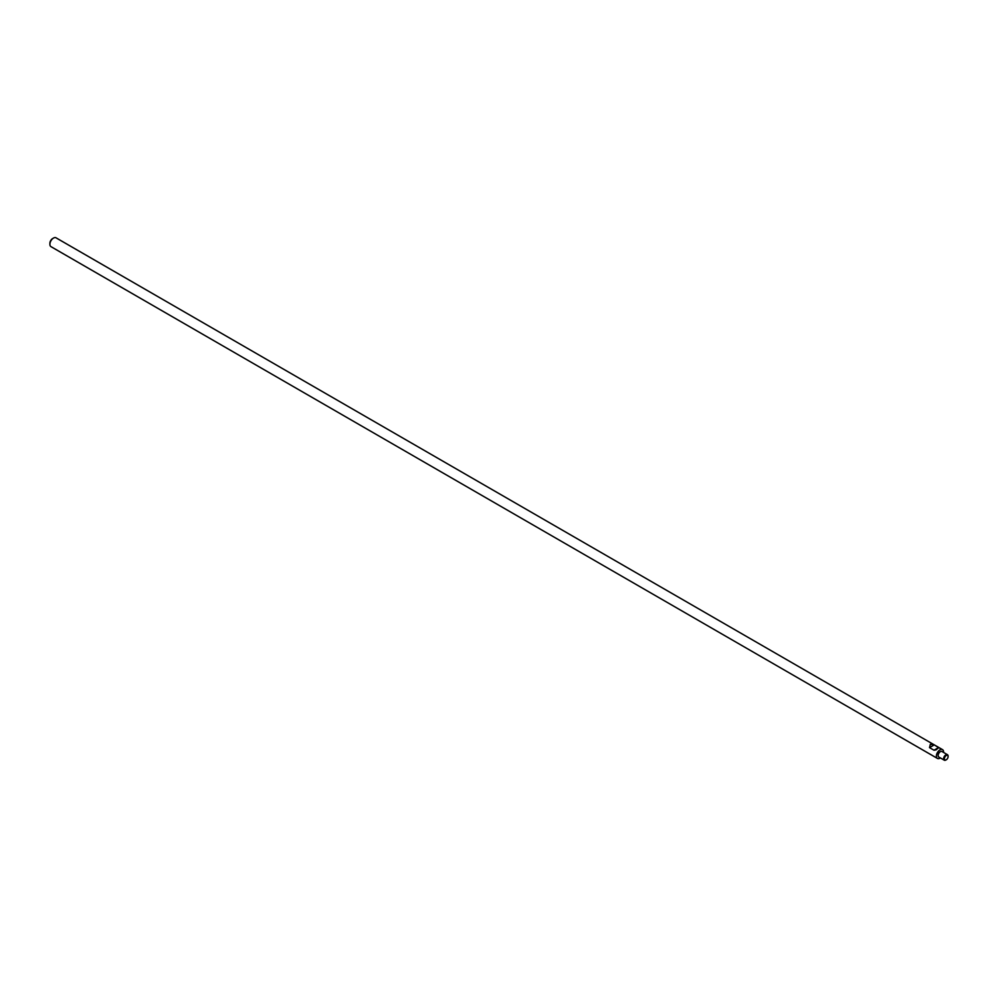 <?xml version="1.0" encoding="UTF-8"?>
<svg xmlns="http://www.w3.org/2000/svg" width="998" height="998" viewBox="0 0 998 998"><rect width="100%" height="100%" fill="white"/><g stroke="black" fill="none" stroke-linecap="round" stroke-linejoin="round"><path stroke-width="1.5" d="M49.9 244.298L49.9 243.263A3.805 2.196 120 0 1 52.595 238.597L53.493 238.073A5.077 2.932 120 0 0 49.9 244.298A5.077 2.932 120 0 0 50.948 246.631L937.434 758.43A5.077 2.932 -60 0 1 936.648 754.363A5.077 2.932 -60 0 1 939.966 749.885A5.077 2.932 -60 0 1 942.511 749.623A5.077 2.932 -60 0 1 943.547 752.43M929.512 753.839L934.003 756.434M940.365 757.919A5.077 2.932 -60 0 1 939.966 758.181A5.077 2.932 -60 0 1 937.434 758.43M934.003 750.209L938.756 747.477L936.062 749.885L934.003 750.209L929.512 747.627L930.336 744.321L934.265 744.882L939.243 748.051M945.855 760.014L946.254 759.79A2.607 1.509 -60 0 1 944.42 758.717A2.607 1.509 -60 0 1 946.254 755.536A2.607 1.509 -60 0 1 948.1 756.596A2.607 1.509 -60 0 1 946.254 759.79L945.855 760.014A3.181 1.834 -60 0 1 944.27 760.177L938.794 757.008A3.181 1.834 -60 0 1 938.132 755.561A3.181 1.834 -60 0 1 940.378 751.669L939.966 751.906A2.607 1.509 120 0 0 938.132 755.087A2.607 1.509 120 0 0 938.145 755.311M939.966 751.906L940.378 751.669A3.181 1.834 -60 0 1 941.962 751.506L947.439 754.675A3.181 1.834 -60 0 1 948.1 756.135A3.181 1.834 -60 0 1 948.088 756.384M944.27 760.177A3.181 1.834 -60 0 1 943.784 757.632A3.181 1.834 -60 0 1 945.855 754.837A3.181 1.834 -60 0 1 947.439 754.675M942.511 749.623L56.038 237.823A5.077 2.932 120 0 0 53.493 238.073L52.595 238.597M934.265 744.882L929.512 747.627"/></g></svg>

